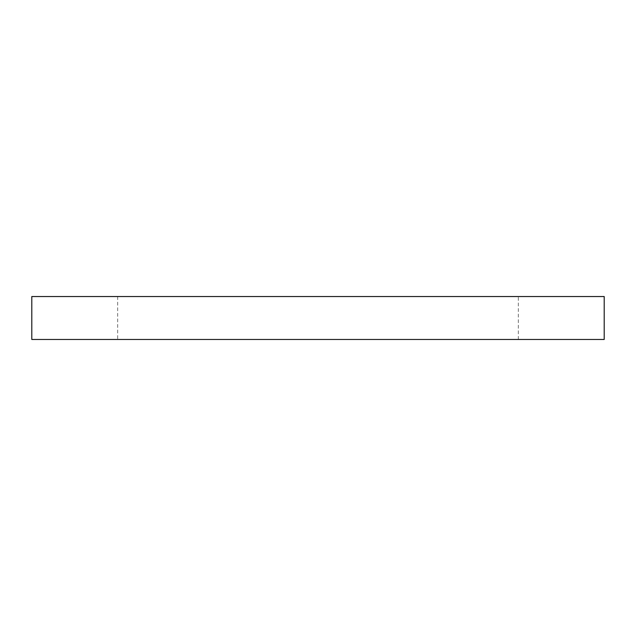 <?xml version="1.0" encoding="UTF-8"?>
<svg xmlns="http://www.w3.org/2000/svg" width="636" height="636" viewBox="0 0 636 636"><rect width="100%" height="100%" fill="white"/><g stroke="black" fill="none" stroke-linecap="round" stroke-linejoin="round"><path stroke-width="0.48" stroke-dasharray="3.18 2.39" d="M518.34 339.465L117.66 339.465L518.34 339.465L518.34 296.535L117.66 296.535L518.34 296.535M604.2 339.465L31.8 339.465M604.2 296.535L31.8 296.535M117.66 296.535L117.66 339.465"/><path stroke-width="0.95" d="M31.8 339.465L604.2 339.465L604.2 296.535L31.8 296.535L31.8 339.465"/></g></svg>
